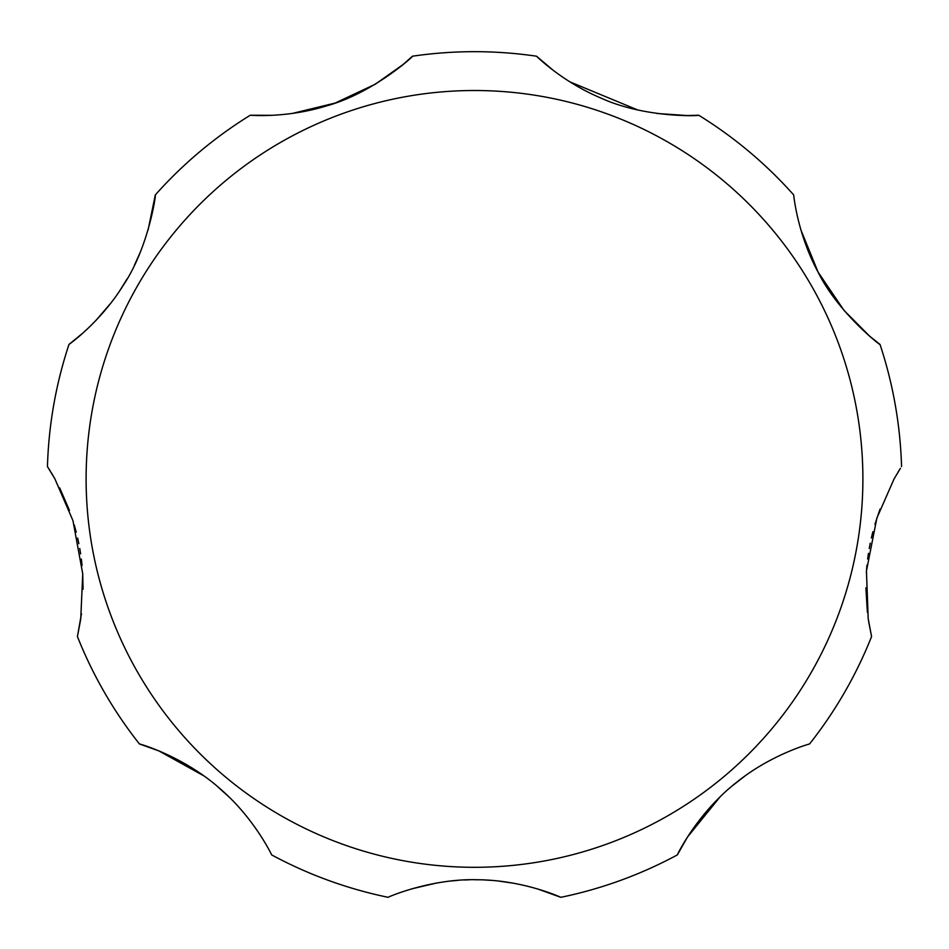 <?xml version="1.0" encoding="UTF-8"?>
<svg xmlns="http://www.w3.org/2000/svg" width="949" height="949" viewBox="0 0 949 949"><rect width="100%" height="100%" fill="white"/><g stroke="black" fill="none" stroke-linecap="round" stroke-linejoin="round"><path stroke-width="1.42" d="M880.02 509.115L874.931 524.299M872.866 531.748L871.36 538M870.245 543.16L869.237 548.498M868.442 553.362L867.647 559.032M866.959 565.106L866.342 572.603M865.891 587.822L867.374 612.366M868.572 621.12L871.573 636.554L868.193 618.629L866.449 571.001L876.852 518.13L894.088 478.901L900.423 468.308M745.024 775.938L732.154 785.962M720.054 796.899L687.527 836.994L677.337 854.907C676.008 857.386 695.997 813.91 736.982 782.012C771.584 754.182 810.493 743.613 809.568 743.957A427.228 427.228 0 0 0 871.573 636.554M203.976 775.938L158.839 750.884L139.432 743.957C136.763 743.067 183.05 755.214 221.58 790.031C254.984 819.272 272.149 855.761 271.663 854.907A427.228 427.228 0 0 0 388.188 897.327C386.006 897.837 430.455 878.311 477.406 879.747C523.492 879.972 561.594 897.6 560.812 897.327L537.976 889.071M513.753 883.258L498.676 881.063M491.238 880.364L484.939 879.984M479.814 879.794L474.488 879.735M469.708 879.782L464.168 879.972M458.165 880.34L450.977 880.992M436.682 882.997L411.854 888.822M228.946 796.899L216.847 785.962M148.139 229.836L155.292 194.948C156.466 191.698 149.171 246.681 123.536 284.89C100.452 322.435 68.304 344.973 68.98 344.44A427.228 427.228 0 0 0 47.45 466.564L54.912 478.901L72.943 520.61L82.729 573.813L80.736 619.139L77.427 636.554L81.472 613.683M83.097 589.21L82.693 573.196M82.077 565.497L81.365 559.115M80.641 553.86L79.763 548.486M78.85 543.67L77.664 538.071M76.228 532.128L74.236 524.88M69.467 510.42L59.668 487.869M77.427 636.554A427.228 427.228 0 0 0 139.432 743.957M560.812 897.327A427.228 427.228 0 0 0 677.337 854.907M899.166 470.313L898.134 471.985M800.861 229.836L818.097 272.126L844.088 310.477L869.367 335.899L880.02 344.44C882.25 347.085 838.275 313.277 818.002 271.972C797.03 233.205 793.589 194.094 793.708 194.948A427.228 427.228 0 0 0 698.713 115.232C701.809 115.837 645.225 118.447 600.919 98.044C561.832 81.685 535.983 55.671 536.505 56.205L553.113 70.238M569.768 81.804L637.716 109.965M656.779 113.465L687.159 115.553L698.713 115.232M292.221 113.465L335.116 103.073L375.235 84.247L402.851 64.698L412.495 56.205C415.247 54.662 373.586 93.038 326.527 105.897C286.076 118.471 249.551 115.161 250.287 115.232L272.031 115.315M68.98 344.44L83.049 332.921M95.612 320.809L110.974 302.956M119.455 291.189L127.368 278.484M134.414 265.281L140.357 252.054M54.912 478.901L51.376 472.816M50.297 471.048L48.624 468.391M901.55 466.564A427.228 427.228 0 0 0 880.02 344.44M536.505 56.205A427.228 427.228 0 0 0 412.495 56.205M250.287 115.232A427.228 427.228 0 0 0 155.292 194.948M862.89 478.901A388.39 388.39 0 0 0 474.5 90.511A388.39 388.39 0 0 0 86.11 478.901A388.39 388.39 0 0 0 474.5 867.303A388.39 388.39 0 0 0 862.89 478.901"/></g></svg>
